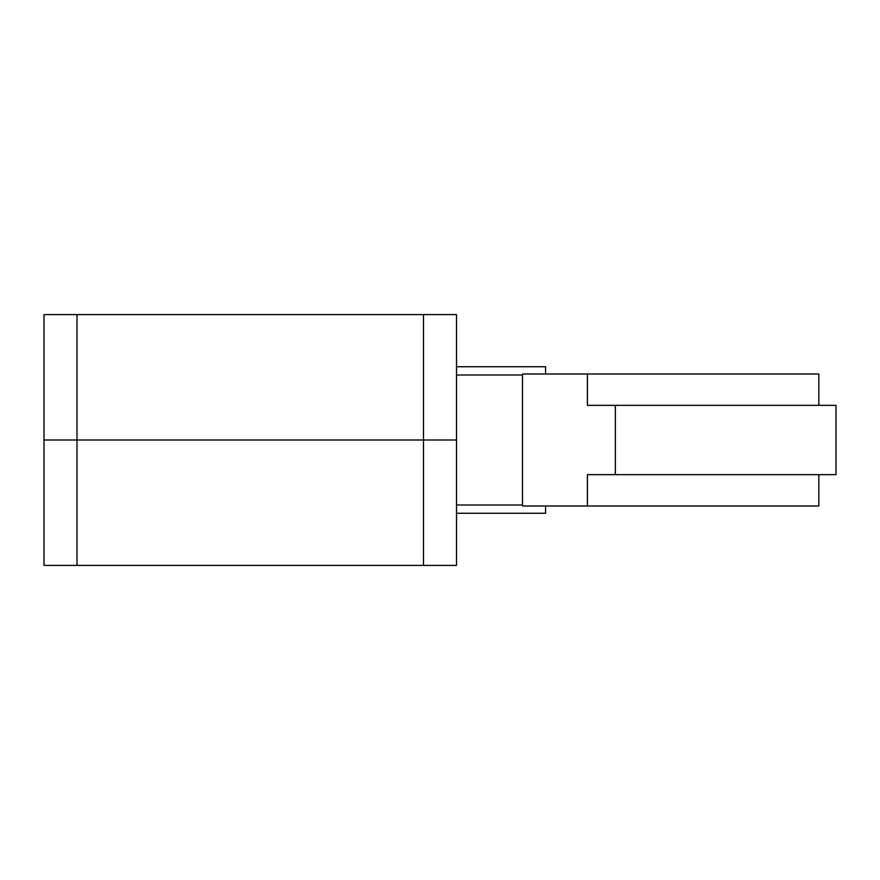 <?xml version="1.0" encoding="UTF-8"?>
<svg xmlns="http://www.w3.org/2000/svg" width="880" height="880" viewBox="0 0 880 880"><rect width="100%" height="100%" fill="white"/><g stroke="black" fill="none" stroke-linecap="round" stroke-linejoin="round"><path stroke-width="1.32" d="M44 565.4L456.5 565.4L456.5 440L44 440L44 565.4L44 440L456.5 440L456.5 366.729L545.589 366.74L456.5 366.729L456.5 314.6L44 314.6L44 440L44 314.6M456.5 565.4L456.5 314.6M818.84 474.65L818.84 506L522.5 506L522.5 374L818.84 374L818.84 405.35M456.5 505.01L522.5 505.01L522.5 374.99L456.5 374.99L456.5 513.26L522.489 513.26L456.5 513.26M587.4 506L587.4 474.65L836 474.65L836 405.35L587.4 405.35L587.4 374M615.351 474.65L615.351 405.35M545.589 513.26L522.489 513.26L545.589 513.26L545.589 506M545.589 366.74L545.589 374M456.5 366.74L456.5 374.99M423.5 565.4L423.5 314.6M77 565.4L77 314.6"/></g></svg>
